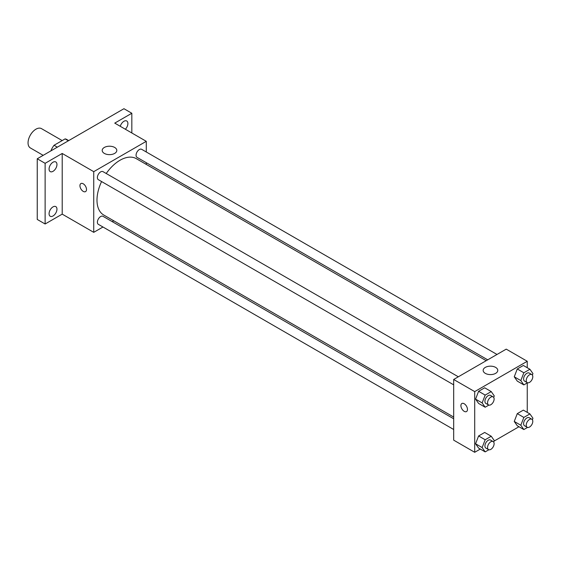 <?xml version="1.0" encoding="UTF-8"?>
<svg xmlns="http://www.w3.org/2000/svg" width="561" height="561" viewBox="0 0 561 561"><rect width="100%" height="100%" fill="white"/><g stroke="black" fill="none" stroke-linecap="round" stroke-linejoin="round"><path stroke-width="0.84" d="M62.187 140.58L41.507 128.637A11.15 6.437 120 0 0 32.917 131.625A11.15 6.437 120 0 0 28.05 142.845A11.15 6.437 120 0 0 30.357 147.943L43.176 155.348M57.334 147.171L54.045 145.278L65.111 138.89A14.39 8.31 120 0 1 66.773 139.486L68.708 140.601M51.037 150.804L51.037 150.488A14.39 8.31 120 0 1 54.045 145.278M68.393 140.783L65.111 138.89M102.965 227.009L93.736 232.338L62.208 214.134L45.125 223.993L37.243 219.442L37.243 158.77L123.946 108.708L131.828 113.259L131.828 132.978M113.736 220.796L112.249 221.651M53.007 215.985A5.575 3.219 -60 0 1 50.224 216.266A5.575 3.219 -60 0 1 49.368 211.799A5.575 3.219 -60 0 1 53.007 206.883A5.575 3.219 -60 0 1 55.798 206.609A5.575 3.219 -60 0 1 56.654 211.076A5.575 3.219 -60 0 1 53.007 215.985M53.007 171.329A5.575 3.219 -60 0 1 50.224 171.603A5.575 3.219 -60 0 1 49.368 167.136A5.575 3.219 -60 0 1 53.007 162.227A5.575 3.219 -60 0 1 55.798 161.954A5.575 3.219 -60 0 1 56.654 166.421A5.575 3.219 -60 0 1 53.007 171.329M62.208 214.134L62.208 153.462L45.125 163.321L37.243 158.77M45.125 223.993L45.125 163.321M93.736 232.338L93.736 171.659L62.208 153.462M93.736 171.659L146.281 141.323L114.753 123.118L131.828 113.259M104.332 153.405A7.307 4.222 180 0 1 102.193 150.425A7.307 4.222 180 0 1 109.5 146.211A7.307 4.222 180 0 1 116.807 150.425A7.307 4.222 180 0 1 112.291 154.324A7.307 4.222 180 0 1 104.332 153.405M120.271 126.309A5.575 3.219 -60 0 1 123.946 121.274A5.575 3.219 -60 0 1 126.737 120.994A5.575 3.219 -60 0 1 125.369 129.247M101.576 181.554A32.552 18.794 120 0 0 96.99 200.123A32.552 18.794 120 0 0 103.736 215.017L453.681 417.061M486.233 360.688L136.281 158.644A32.552 18.794 120 0 0 106.225 173.51M146.281 141.323L146.281 151.982M146.281 162.704L146.281 164.415M497.004 354.468L141.667 149.317A4.642 2.679 120 0 0 138.09 150.558A4.642 2.679 120 0 0 136.064 155.236A4.642 2.679 120 0 0 137.024 157.361L487.712 359.832M453.681 418.772L102.993 216.301A4.642 2.679 120 0 0 99.416 217.549A4.642 2.679 120 0 0 97.39 222.219A4.642 2.679 120 0 0 98.35 224.344L453.681 429.502M453.681 384.839L98.35 179.688A4.642 2.679 -60 0 1 98.35 174.324A4.642 2.679 -60 0 1 102.993 171.645L458.33 376.796M86.506 189.485A4.642 2.679 60 0 1 85.545 191.61A4.642 2.679 60 0 1 80.903 188.931A4.642 2.679 60 0 1 80.903 183.566A4.642 2.679 60 0 1 84.48 184.807A4.642 2.679 60 0 1 86.506 189.485M85.553 191.61A4.642 2.679 60 0 1 80.903 188.931A4.642 2.679 60 0 1 80.903 183.566M480.286 449.066L474.704 452.292L453.681 440.154L453.681 379.474L506.232 349.138L527.249 361.277L527.249 367.721M518.96 426.739L494.066 441.114M517.277 381.108L514.248 376.789L517.277 368.97L523.35 365.47L517.277 368.97L514.248 376.789L517.277 381.108L523.848 384.902L520.811 380.582L523.848 372.763L529.914 369.264L532.95 373.577L532.368 375.078M478.603 448.092L475.574 443.779L478.603 435.96L484.676 432.454L478.603 435.96L475.574 443.779L478.603 448.092L485.174 451.886L482.137 447.573L485.174 439.754L491.24 436.248L494.276 440.567L493.694 442.068M527.249 382.939L527.249 412.377M474.704 452.292L474.704 391.613L527.249 361.277M517.277 425.764L514.248 421.451L517.277 413.632L523.35 410.126L517.277 413.632L514.248 421.451L517.277 425.764L523.848 429.558L520.811 425.245L523.848 417.426L529.914 413.92L532.95 418.233L532.368 419.74M478.603 403.436L475.574 399.123L478.603 391.298L484.676 387.798L478.603 391.298L475.574 399.123L478.603 403.436L485.174 407.23L482.137 402.91L485.174 395.091L491.24 391.592L494.276 395.905L493.694 397.405M474.704 391.613L453.681 379.474M485.3 373.36A7.307 4.222 180 0 1 483.161 370.379A7.307 4.222 180 0 1 490.468 366.158A7.307 4.222 180 0 1 497.775 370.379A7.307 4.222 180 0 1 493.266 374.271A7.307 4.222 180 0 1 485.3 373.36M467.474 409.432A4.642 2.679 60 0 1 466.514 411.564A4.642 2.679 60 0 1 461.871 408.878A4.642 2.679 60 0 1 461.871 403.513A4.642 2.679 60 0 1 465.448 404.762A4.642 2.679 60 0 1 467.474 409.432M466.521 411.557A4.642 2.679 60 0 1 461.871 408.878A4.642 2.679 60 0 1 461.871 403.513M488.862 405.098L485.174 407.23M493.154 396.9L490.531 395.386A4.642 2.679 120 0 0 486.948 396.634A4.642 2.679 120 0 0 484.921 401.304A4.642 2.679 120 0 0 485.882 403.429L488.512 404.951A4.642 2.679 120 0 0 493.154 402.265A4.642 2.679 120 0 0 493.154 396.9A4.642 2.679 120 0 0 489.578 398.149A4.642 2.679 120 0 0 487.551 402.819A4.642 2.679 120 0 0 488.512 404.951M482.137 402.91L475.574 399.123M485.174 395.091L478.603 391.298M491.24 391.592L484.676 387.798M527.536 382.77L523.848 384.902M531.835 374.573L529.205 373.058A4.642 2.679 120 0 0 525.629 374.299A4.642 2.679 120 0 0 523.595 378.977A4.642 2.679 120 0 0 524.563 381.101L527.186 382.623A4.642 2.679 120 0 0 531.835 379.937A4.642 2.679 120 0 0 531.835 374.573A4.642 2.679 120 0 0 528.252 375.821A4.642 2.679 120 0 0 526.225 380.491A4.642 2.679 120 0 0 527.186 382.623M520.811 380.582L514.248 376.789M523.848 372.763L517.277 368.97M529.914 369.264L523.35 365.47M488.862 449.754L485.174 451.886M493.154 441.563L490.531 440.048A4.642 2.679 120 0 0 486.948 441.29A4.642 2.679 120 0 0 484.921 445.967A4.642 2.679 120 0 0 485.882 448.092L488.512 449.606A4.642 2.679 120 0 0 493.154 446.928A4.642 2.679 120 0 0 493.154 441.563A4.642 2.679 120 0 0 489.578 442.804A4.642 2.679 120 0 0 487.551 447.482A4.642 2.679 120 0 0 488.512 449.606M482.137 447.573L475.574 443.779M485.174 439.754L478.603 435.96M491.24 436.248L484.676 432.454M527.536 427.426L523.848 429.558M531.835 419.235L529.205 417.714A4.642 2.679 120 0 0 525.629 418.962A4.642 2.679 120 0 0 523.595 423.632A4.642 2.679 120 0 0 524.563 425.764L527.186 427.279A4.642 2.679 120 0 0 531.835 424.593A4.642 2.679 120 0 0 531.835 419.235A4.642 2.679 120 0 0 528.252 420.477A4.642 2.679 120 0 0 526.225 425.154A4.642 2.679 120 0 0 527.186 427.279M520.811 425.245L514.248 421.451M523.848 417.426L517.277 413.632M529.914 413.92L523.35 410.126"/></g></svg>
